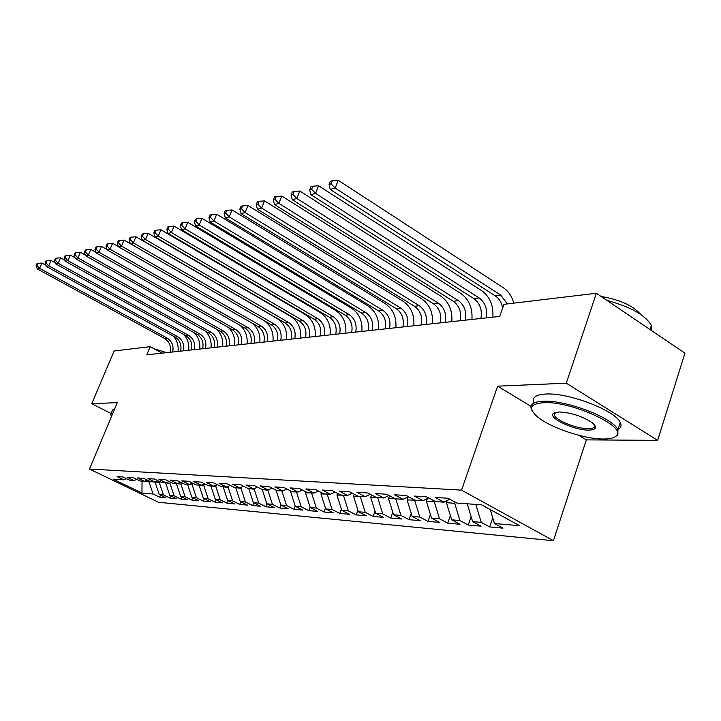 <?xml version="1.0" encoding="UTF-8"?>
<svg xmlns="http://www.w3.org/2000/svg" width="721" height="721" viewBox="0 0 721 721"><rect width="100%" height="100%" fill="white"/><g stroke="black" fill="none" stroke-linecap="round" stroke-linejoin="round"><path stroke-width="1.08" d="M578.792 435.304L586.344 439.873L657.651 440.36L684.95 353.173L596.357 293.258L503.952 304.325L499.698 316.429L146.796 354.813L150.193 346.657L114.107 350.983L91.756 403.715L111.106 413.521M586.344 439.873L553.404 540.705L158.494 502.276L89.476 469.038L461.539 490.127L553.404 540.705M142.028 481.15L141.974 493.038L153.059 493.993L159.683 497.202L165.92 497.76L159.251 494.525L163.433 494.894L170.129 498.139L176.546 498.716L169.805 495.444L174.121 495.814L180.89 499.112L187.487 499.707L180.683 496.381L185.117 496.769L191.957 500.113L198.762 500.725L191.885 497.355L196.454 497.751L203.367 501.14L210.379 501.771L203.421 498.346L208.144 498.761L215.128 502.195L222.356 502.852L215.327 499.383L220.193 499.797L227.25 503.294L234.713 503.961L227.602 500.437L232.622 500.879L239.76 504.421L247.456 505.115L240.273 501.537L245.455 501.987L252.674 505.583L260.623 506.295L253.359 502.672L258.713 503.132L266.004 506.782L274.214 507.521L266.878 503.835L272.403 504.312L279.784 508.026L288.274 508.792L280.848 505.042L286.57 505.538L294.024 509.305L302.802 510.098L295.295 506.295L301.216 506.809L308.759 510.639L317.844 511.45L310.246 507.584L316.375 508.116L323.999 512.009L333.408 512.856L325.73 508.927L332.084 509.477L339.789 513.433L349.532 514.307L341.772 510.315L348.351 510.883L356.147 514.902L366.259 515.821L358.409 511.748L365.232 512.343L373.118 516.434L383.599 517.381L375.659 513.244L382.743 513.857L390.719 518.02L401.597 519.003L393.576 514.794L400.93 515.434L408.996 519.67L420.298 520.688L412.178 516.407L419.829 517.065L427.986 521.382L439.738 522.437L431.528 518.075L439.486 518.76L447.732 523.158L459.962 524.266L451.661 519.814L459.944 520.535L468.28 525.014L481.024 526.159L472.625 521.625L481.249 522.374L489.685 526.943L502.961 528.142L494.471 523.518L490.289 509.603M141.974 493.038L113.152 479.141L123.904 479.889L126.617 478.717M494.471 523.518L519.589 525.69L481.511 504.79L456.871 503.078L448.029 498.265L435.133 497.418L443.92 502.167L435.457 501.582L426.724 496.868L414.359 496.057L423.038 500.716L414.926 500.149L406.293 495.534L394.432 494.75L403.003 499.32L395.216 498.779L386.69 494.245L375.308 493.497L383.77 497.986L376.29 497.463L367.863 493.011L356.922 492.299L365.295 496.697L358.103 496.192L349.766 491.83L339.249 491.136L347.513 495.462L340.6 494.976L332.363 490.686L322.242 490.028L330.407 494.273L323.747 493.804L315.609 489.595L305.857 488.955L313.932 493.119L307.516 492.677L299.476 488.541L290.076 487.919L298.052 492.019L291.861 491.587L283.921 487.522L274.854 486.927L282.74 490.947L276.765 490.532L268.915 486.54L260.164 485.963L267.96 489.92L262.192 489.523L254.432 485.584L245.987 485.035L253.684 488.928L248.114 488.541L240.444 484.674L232.279 484.133L239.895 487.964L234.514 487.594L226.926 483.782L219.04 483.268L226.565 487.035L221.356 486.675L213.858 482.935L206.224 482.43L213.668 486.143L208.621 485.792L201.213 482.106L193.823 481.619L201.186 485.269L196.301 484.936L188.974 481.304L181.818 480.835L189.1 484.431L184.369 484.097L177.123 480.528L170.192 480.069L177.384 483.611L172.806 483.295L165.641 479.771L158.917 479.33L166.037 482.827L161.585 482.511L154.501 479.041L147.985 478.618L155.024 482.061L150.716 481.754L143.704 478.338L137.378 477.924L144.344 481.313L140.153 481.024L133.223 477.653L127.085 477.248L133.971 480.592L129.906 480.312L123.048 476.987L117.09 476.59L123.904 479.889M476.058 504.412L467.46 503.808M481.249 522.374L475.932 504.772M472.625 521.625L467.334 504.168M455.104 502.113L454.699 503.285L446.443 502.708L447.209 500.5M459.944 520.535L454.699 503.285M451.661 519.814L446.443 502.708M443.92 502.167L449.76 499.202M434.574 501.104L434.303 501.861L426.381 501.302L427.346 498.553M439.486 518.76L434.303 501.861M431.528 518.075L426.381 501.302M423.038 500.716L428.644 497.905M414.854 500.113L407.095 499.959L408.248 496.715M419.829 517.065L414.719 500.491M412.178 516.407L407.095 499.959M403.003 499.32L408.383 496.652M396.009 498.833L388.556 498.662L389.583 495.787M400.93 515.434L395.883 499.175M393.576 514.794L388.556 498.662M383.77 497.986L388.943 495.444M377.885 497.571L370.702 497.409L371.585 494.976M382.743 513.857L377.759 497.905M375.659 513.244L370.702 497.409M365.295 496.697L370.261 494.282M360.428 496.354L353.515 496.21L354.254 494.182M365.232 512.343L360.311 496.679M358.409 511.748L353.515 496.21M347.513 495.462L352.299 493.155M343.611 495.192L336.941 495.048L337.554 493.389M348.351 510.883L343.493 495.507M341.772 510.315L336.941 495.048M330.407 494.273L335.013 492.064M327.397 494.056L320.962 493.93L321.449 492.614M332.084 509.477L327.28 494.372M325.73 508.927L320.962 493.93M313.932 493.119L318.367 491.019M311.751 492.966L305.533 492.849L305.911 491.848M316.375 508.116L311.643 493.272M310.246 507.584L305.533 492.849M298.052 492.019L302.324 490.001M296.646 491.92L290.644 491.803L290.905 491.1M301.216 506.809L296.538 492.218M295.295 506.295L290.644 491.803M282.74 490.947L286.859 489.027M282.055 490.902L276.251 490.803L276.413 490.352M286.57 505.538L281.947 491.199M280.848 505.042L276.251 490.803M262.444 489.532L267.842 490.208L271.943 488.072M272.403 504.312L267.842 490.208M266.878 503.835L262.327 489.829M253.684 488.928L257.532 487.162M254.468 488.568L254.198 489.253L248.979 488.595M258.713 503.132L254.198 489.253M253.359 502.672L248.871 488.883M239.895 487.964L243.608 486.269M241.409 487.27L241.003 488.333L235.947 487.693M245.455 501.987L241.003 488.333M240.273 501.537L235.839 487.973M226.565 487.035L230.161 485.404M228.764 486.035L228.224 487.441L223.33 486.81M232.622 500.879L228.224 487.441M227.602 500.437L223.222 487.09M213.668 486.143L217.147 484.575M216.516 484.854L215.84 486.576L211.1 485.963M220.193 499.797L215.84 486.576M215.327 499.383L210.992 486.233M201.186 485.269L204.548 483.764M204.611 483.791L203.836 485.729L199.248 485.134M208.144 498.761L203.836 485.729M203.421 498.346L199.14 485.404M189.1 484.431L192.354 482.98M192.877 483.232L192.201 484.918L187.748 484.332M196.454 497.751L192.201 484.918M191.885 497.355L187.649 484.602M177.384 483.611L180.547 482.214M181.494 482.682L180.917 484.124L176.6 483.557M185.117 496.769L180.917 484.124M180.683 496.381L176.492 483.818M166.037 482.827L169.093 481.475M170.453 482.142L169.958 483.358L165.767 482.809M174.121 495.814L169.958 483.358M169.805 495.444L165.668 483.061M155.024 482.061L157.998 480.754M159.729 481.601L159.323 482.619L155.312 481.925M163.433 494.894L159.323 482.619M159.251 494.525L155.15 482.322M144.344 481.313L147.228 480.051M149.319 481.078L148.986 481.889L141.325 481.105M153.059 493.993L148.986 481.889M133.971 480.592L136.774 479.375M657.651 440.36L566.309 383.193L596.357 293.258M89.476 469.038L117.307 402.615L91.756 403.715M566.309 383.193L497.634 386.159L461.539 490.127M162.189 353.137L150.193 346.657M497.634 386.159L530.989 406.356M159.683 497.202L160.513 495.147M170.129 498.139L170.985 496.012M180.89 499.112L181.764 496.913M191.957 500.113L192.868 497.832M203.367 501.14L204.304 498.779M215.128 502.195L216.084 499.752M227.25 503.294L228.242 500.753M239.76 504.421L240.778 501.789M252.674 505.583L253.729 502.852M266.004 506.782L267.094 503.943M279.784 508.026L280.902 505.079M294.024 509.305L295.231 506.106M308.759 510.639L310.084 507.079M323.999 512.009L325.459 508.08M339.789 513.433L341.384 509.098M356.147 514.902L357.895 510.135M373.118 516.434L375.019 511.189M390.719 518.02L392.783 512.261M408.996 519.67L411.24 513.352M427.986 521.382L430.419 514.461M447.732 523.158L450.364 515.578M468.28 525.014L471.137 516.714M489.685 526.943L492.767 517.867M170.084 352.281C171.274 346.242 169.444 341.628 164.586 338.437L37.33 268.951L39.574 268.338L36.942 265.481L37.889 263.363L36.996 263.616L36.05 265.734L36.942 265.481M172.689 351.992C173.887 345.945 172.049 341.312 167.182 338.104L39.574 268.338L41.935 263.048L45.919 265.238M173.31 336.121C177.105 340.429 178.682 345.521 178.033 351.415M41.935 263.048L37.889 263.363M36.05 265.734L37.33 268.951M180.629 351.136C181.836 345.017 179.98 340.33 175.068 337.086L46.414 266.482L48.722 265.86L46.054 262.958L47.009 260.804L46.081 261.065L45.135 263.21L46.054 262.958M183.314 350.839C184.522 344.701 182.665 339.997 177.736 336.743L48.722 265.86L51.11 260.479L55.337 262.814M183.729 334.517C187.703 338.906 189.371 344.151 188.704 350.253M51.11 260.479L47.009 260.804M45.135 263.21L46.414 266.482M191.48 349.955C192.696 343.746 190.822 338.996 185.865 335.698L55.769 263.94L58.158 263.291L55.445 260.344L56.409 258.163L55.454 258.433L54.49 260.614L55.445 260.344M194.246 349.649C195.463 343.421 193.579 338.654 188.614 335.346L58.158 263.291L60.573 257.839L65.052 260.326M194.427 332.859C198.608 337.329 200.366 342.727 199.69 349.054M60.573 257.839L56.409 258.163M54.49 260.614L55.769 263.94M153.807 348.613L166.56 352.659M110.881 414.07L112.611 409.943L114.702 408.825M111.169 415.846L110.773 414.323L112.855 413.241M112.44 414.233L111.485 416.513M603.396 439.017C610.2 439.026 614.571 437.881 616.509 435.583C626.729 426.381 570.942 400.957 543.877 402.669C530.25 403.679 528.06 408.347 537.316 416.684C549.889 427.535 584.109 439.161 603.396 439.017M532.251 410.871L531.368 409.231C529.602 404.355 533.63 401.687 543.454 401.218C565.877 399.867 612.994 417.865 617.897 429.698L617.87 434.961L614.544 437.142M588.814 430.113C574.61 430.527 547.753 417.982 553.304 413.457L559.063 411.943C571.176 412.61 582.198 416.17 592.139 422.632C597.529 427.283 596.42 429.779 588.814 430.113M555.17 412.448L554.35 415.224C556.215 420.622 577.35 428.986 588.408 428.707C593.32 428.616 595.393 427.382 594.618 425.002M606.929 300.414C630.758 306.885 645.583 315.239 651.378 325.477L651.604 330.624M601.152 296.502C619.88 299.675 633.011 305.614 640.536 314.302M533.747 402.219C532.008 397.289 536.054 394.558 545.878 394.026C568.328 392.512 615.383 410.474 620.231 422.443C621.808 425.597 621.006 427.977 617.834 429.581M202.655 348.739C203.881 342.439 201.988 337.617 196.977 334.274L65.431 261.317L67.891 260.651L65.124 257.658L66.107 255.45L65.124 255.721L64.142 257.938L65.124 257.658M205.503 348.423C206.729 342.105 204.827 337.266 199.807 333.904L67.891 260.651L70.325 255.117L75.074 257.757M205.413 331.119C209.82 335.68 211.686 341.249 211.01 347.828M70.325 255.117L66.107 255.45M64.142 257.938L65.431 261.317M214.164 347.486C215.399 341.096 213.488 336.193 208.423 332.796L75.39 258.614L77.931 257.929L75.119 254.892L76.102 252.638L75.092 252.927L74.101 255.171L75.119 254.892M217.093 347.161C218.337 340.754 216.417 335.833 211.334 332.426L77.931 257.929L80.392 252.305L85.411 255.117M216.688 329.299C221.356 333.94 223.348 339.69 222.663 346.558M80.392 252.305L76.102 252.638M74.101 255.171L75.39 258.614M226.024 346.197C227.277 339.708 225.34 334.733 220.22 331.281L85.673 255.82L88.295 255.108L85.429 252.026L86.43 249.745L85.384 250.034L84.384 252.314L85.429 252.026M229.053 345.864C230.296 339.357 228.359 334.364 223.222 330.894L88.295 255.108L90.783 249.403L96.091 252.395M228.251 327.388C233.234 332.102 235.37 338.059 234.667 345.251M90.783 249.403L86.43 249.745M84.384 252.314L85.673 255.82M238.254 344.863C239.516 338.275 237.551 333.228 232.378 329.713L96.29 252.936L98.993 252.206L96.082 249.069L97.092 246.753L96.01 247.051L95.001 249.367L96.082 249.069M241.373 344.521C242.635 337.915 240.67 332.841 235.479 329.317L98.993 252.206L101.517 246.402L107.132 249.583M240.084 325.351C245.437 330.137 247.763 336.319 247.051 343.908M101.517 246.402L97.092 246.753M95.001 249.367L96.29 252.936M250.872 343.493C252.134 336.797 250.16 331.669 244.924 328.1L107.258 249.962L110.061 249.196L107.087 246.014L108.114 243.662L106.996 243.968L105.978 246.321L107.087 246.014M254.08 343.142C255.351 336.428 253.368 331.272 248.123 327.695L110.061 249.196L112.611 243.301L118.532 246.69M252.098 323.134C257.965 327.965 260.542 334.418 259.821 342.52M112.611 243.301L108.114 243.662M105.978 246.321L107.258 249.962M263.886 342.078C265.166 335.283 263.165 330.065 257.875 326.433L118.604 246.879L121.498 246.095L118.469 242.86L119.506 240.463L118.352 240.787L117.316 243.175L118.469 242.86M267.203 341.718C268.482 334.895 266.482 329.659 261.173 326.009L121.498 246.095L124.084 240.102L263.462 320.25C270.528 324.928 273.71 331.876 272.998 341.087M124.084 240.102L119.506 240.463M117.316 243.175L118.604 246.879M277.324 340.618C278.612 333.706 276.585 328.406 271.249 324.72L130.339 243.689L133.331 242.878L130.249 239.588L131.294 237.155L130.095 237.488L129.05 239.922L130.249 239.588M280.757 340.24C282.046 333.309 280.018 327.983 274.656 324.279L133.331 242.878L135.945 236.785L276.963 318.421C284.101 323.188 287.319 330.245 286.607 339.6M135.945 236.785L131.294 237.155M129.05 239.922L130.339 243.689M291.212 339.104C292.51 332.084 290.464 326.694 285.056 322.936L142.479 240.39L145.579 239.552L142.434 236.209L143.497 233.73L142.253 234.073L141.199 236.551L142.434 236.209M294.754 338.717C296.052 331.669 293.997 326.262 288.58 322.485L145.579 239.552L148.229 233.361L290.914 316.537C298.134 321.386 301.378 328.56 300.666 338.077M148.229 233.361L143.497 233.73M141.199 236.551L142.479 240.39M305.56 337.545C306.876 330.407 304.794 324.928 299.332 321.106L155.051 236.975L158.269 236.109L155.06 232.703L156.133 230.179L154.853 230.54L153.78 233.054L155.06 232.703M309.219 337.149C310.535 329.984 308.453 324.477 302.982 320.638L158.269 236.109L160.945 229.81L305.334 314.59C312.635 319.52 315.915 326.82 315.203 336.491M160.945 229.81L156.133 230.179M153.78 233.054L155.051 236.975M320.403 335.932C321.719 328.677 319.619 323.098 314.104 319.205L168.092 233.442L171.418 232.532L168.146 229.071L169.228 226.511L167.903 226.881L166.821 229.44L168.146 229.071M324.189 335.517C325.513 328.226 323.414 322.629 317.871 318.718L171.418 232.532L174.131 226.124L320.25 312.572C327.622 317.591 330.957 325.027 330.236 334.859M174.131 226.124L169.228 226.511M166.821 229.44L168.092 233.442M335.761 334.256C337.095 326.874 334.968 321.205 329.38 317.24L181.602 229.774L185.063 228.827L181.719 225.303L182.819 222.699L181.431 223.086L180.34 225.682L181.719 225.303M339.681 333.832C341.015 326.424 338.888 320.719 333.291 316.735L185.063 228.827L187.802 222.311L335.689 310.481C343.142 315.6 346.513 323.161 345.783 333.165M187.802 222.311L182.819 222.699M180.34 225.682L181.602 229.774M351.659 332.525C353.002 325.018 350.848 319.241 345.206 315.203L195.625 225.961L199.212 224.988L195.806 221.392L196.914 218.742L195.481 219.139L194.373 221.789L195.806 221.392M355.723 332.084C357.066 324.549 354.912 318.745 349.252 314.68L199.212 224.988L201.988 218.346L351.677 308.318C359.211 313.536 362.618 321.233 361.888 331.417M201.988 218.346L196.914 218.742M194.373 221.789L195.625 225.961M368.125 330.741C369.485 323.098 367.304 317.213 361.6 313.094L210.19 222.005L213.921 220.996L210.433 217.336L211.55 214.633L210.063 215.047L208.937 217.751L210.433 217.336M372.342 330.281C373.694 322.602 371.513 316.699 365.79 312.553L213.921 220.996L216.724 214.227L368.242 306.083C375.857 311.4 379.309 319.232 378.579 329.596M216.724 214.227L211.55 214.633M208.937 217.751L210.19 222.005M385.203 328.875C386.573 321.097 384.365 315.113 378.597 310.913L225.322 217.895L229.197 216.841L225.628 213.119L226.773 210.361L225.222 210.793L224.087 213.542L225.628 213.119M389.574 328.406C390.944 320.593 388.727 314.572 382.941 310.354L229.197 216.841L232.036 209.955L385.411 303.757C393.116 309.183 396.604 317.168 395.874 327.722M232.036 209.955L226.773 210.361M224.087 213.542L225.322 217.895M402.922 326.955C404.292 319.024 402.066 312.923 396.235 308.642L241.057 213.623L245.086 212.533L241.445 208.73L242.589 205.918L240.985 206.377L239.832 209.171L241.445 208.73M407.455 326.46C408.834 318.502 406.59 312.364 400.741 308.065L245.086 212.533L247.961 205.503L403.237 301.351C411.024 306.876 414.557 315.014 413.818 325.766M247.961 205.503L242.589 205.918M239.832 209.171L241.057 213.623M421.307 324.955C422.695 316.88 420.433 310.661 414.539 306.29L257.433 209.18L261.633 208.036L257.902 204.16L259.064 201.303L257.388 201.772L256.225 204.629L257.902 204.16M426.012 324.441C427.4 316.33 425.138 310.075 419.225 305.686L261.633 208.036L264.544 200.88L421.74 298.845C429.617 304.487 433.186 312.788 432.456 323.738M264.544 200.88L259.064 201.303M256.225 204.629L257.433 209.18M440.405 322.873C441.802 314.644 439.522 308.3 433.555 303.838L274.485 204.548L278.865 203.358L275.043 199.402L276.224 196.482L274.476 196.977L273.295 199.888L275.043 199.402M445.299 322.341C446.696 314.077 444.406 307.696 438.422 303.217L278.865 203.358L281.812 196.058L440.964 296.25C448.931 302.009 452.545 310.472 451.806 321.638M281.812 196.058L276.224 196.482M273.295 199.888L274.485 204.548M460.268 320.71C461.674 312.328 459.358 305.857 453.329 301.297L292.266 199.717L296.836 198.473L292.915 194.445L294.114 191.462L292.293 191.975L291.095 194.949L292.915 194.445M465.351 320.16C466.766 311.733 464.441 305.226 458.394 300.648L296.836 198.473L299.81 191.029L460.953 293.546C469.01 299.431 472.67 308.065 471.931 319.448M299.81 191.029L294.114 191.462M291.095 194.949L292.266 199.717M480.925 318.466C482.34 309.913 479.997 303.307 473.895 298.647L310.823 194.679L315.582 193.381L311.571 189.262L312.788 186.225L310.877 186.757L309.67 189.794L311.571 189.262M486.224 317.889C487.639 309.291 485.287 302.658 479.177 297.971L315.582 193.381L318.601 185.775L481.754 290.725C489.901 296.746 493.606 305.56 492.867 317.168M318.601 185.775L312.788 186.225M309.67 189.794L310.823 194.679M502.654 308.02C501.645 302.595 499.193 298.557 495.318 295.898L330.191 189.416L335.175 188.064L331.065 183.855L332.282 180.755L330.299 181.313L329.073 184.405L331.065 183.855M507.296 303.92L500.816 295.186L335.175 188.064L338.23 180.295L503.42 287.796C508.44 291.212 511.892 296.322 513.785 303.144M338.23 180.295L332.282 180.755M329.073 184.405L330.191 189.416M164.586 338.437L167.182 338.104M175.068 337.086L177.736 336.743M185.865 335.698L188.614 335.346M196.977 334.274L199.807 333.904M208.423 332.796L211.334 332.426M220.22 331.281L223.222 330.894M232.378 329.713L235.479 329.317M244.924 328.1L248.123 327.695M257.875 326.433L261.173 326.009M271.249 324.72L274.656 324.279M285.056 322.936L288.58 322.485M299.332 321.106L302.982 320.638M314.104 319.205L317.871 318.718M329.38 317.24L333.291 316.735M345.206 315.203L349.252 314.68M361.6 313.094L365.79 312.553M378.597 310.913L382.941 310.354M396.235 308.642L400.741 308.065M414.539 306.29L419.225 305.686M433.555 303.838L438.422 303.217M453.329 301.297L458.394 300.648M473.895 298.647L479.177 297.971M495.318 295.898L500.816 295.186M616.509 435.583L617.87 434.961M554.647 412.863L553.304 413.457M651.378 325.477L650.063 329.587M554.35 415.224L555.287 412.412M620.231 422.443L617.897 429.698"/></g></svg>
